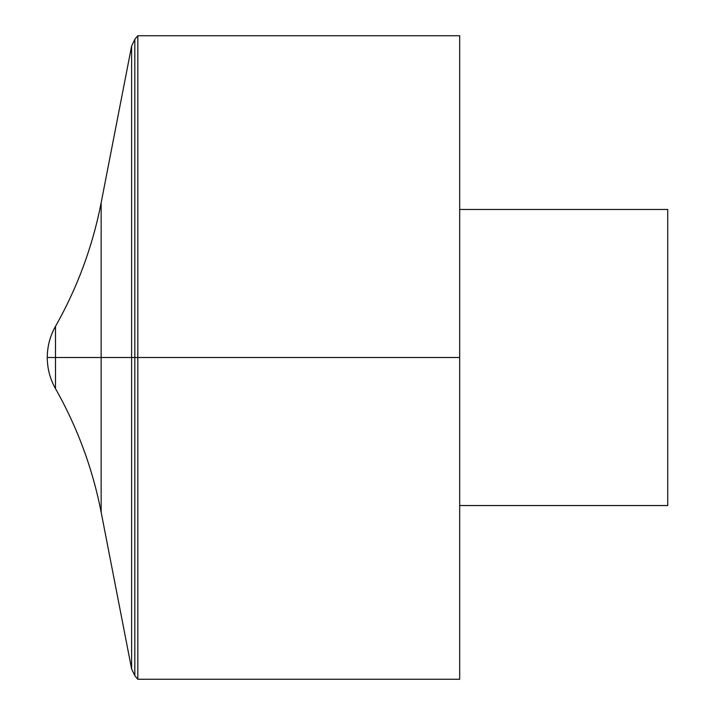 <?xml version="1.0" encoding="UTF-8"?>
<svg xmlns="http://www.w3.org/2000/svg" width="715" height="715" viewBox="0 0 715 715"><rect width="100%" height="100%" fill="white"/><g stroke="black" fill="none" stroke-linecap="round" stroke-linejoin="round"><path stroke-width="1.07" d="M137.816 35.75L137.816 679.25L459.682 679.25L459.682 35.75L137.816 35.75L134.822 39.316L131.623 46.028L131.623 668.972L134.822 675.684L134.822 39.316M459.682 209.459L667.721 209.459L667.721 505.541L459.682 505.541M55.493 388.656L55.493 326.344C50.068 336.023 47.324 346.409 47.279 357.5L459.682 357.5L47.279 357.5A63.161 63.161 0 0 0 55.493 388.656C77.399 427.382 92.619 468.584 101.155 512.253L131.623 668.972M47.279 357.5A63.161 63.161 0 0 1 55.493 326.344C77.399 287.618 92.619 246.416 101.155 202.747L101.155 512.253M134.822 675.684L137.816 679.25M101.155 202.747L131.623 46.028"/></g></svg>
